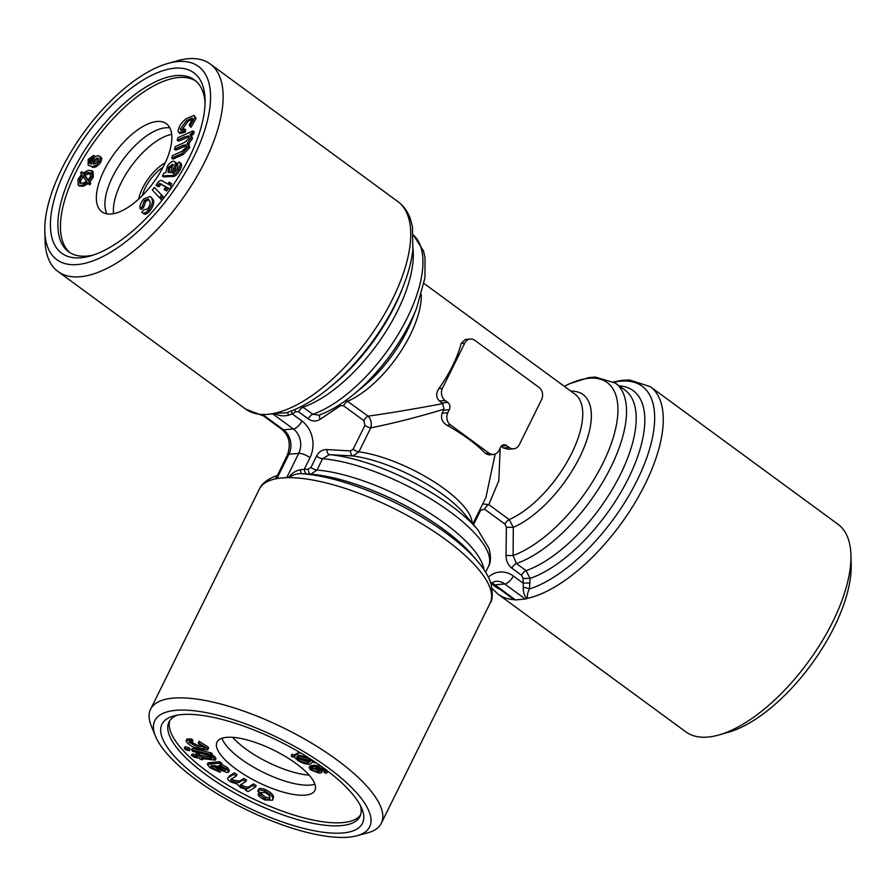 <?xml version="1.0" encoding="UTF-8"?>
<svg xmlns="http://www.w3.org/2000/svg" width="896" height="896" viewBox="0 0 896 896"><rect width="100%" height="100%" fill="white"/><g stroke="black" fill="none" stroke-linecap="round" stroke-linejoin="round"><path stroke-width="1.34" d="M500.181 448.045L498.826 480.682L488.813 504.627L509.208 519.579L513.318 527.33L513.083 555.52L516.421 563.539A110.936 49.482 -53.8 0 0 606.648 475.25A110.936 49.482 -53.8 0 0 615.395 383.074L595.381 377.07L588.605 377.63L569.453 383.768L564.346 386.355M288.523 477.59A8.87 2.912 -153.7 0 0 286.776 477.512L298.704 453.387A8.87 2.912 26.3 0 1 310.005 457.643L304.405 468.955A5.32 2.923 -87.1 0 0 307.026 474.006L301.605 473.715C296.811 473.458 292.701 474.779 289.262 477.646A5.32 1.747 26.3 0 1 288.523 477.59C291.525 473.39 295.534 470.758 300.563 469.672L308.291 469.157L310.89 467.51L316.49 456.165C318.886 451.696 322.347 449.512 326.883 449.579L350.482 450.923L353.102 449.299L364.93 425.376L363.888 420.683A5.32 2.374 126.2 0 1 368.155 416.158C391.877 412.754 416.741 408.576 442.758 403.614L443.979 409.192L442.142 413.235C440.552 418.23 442.165 422.24 446.958 425.253A78.098 25.592 26.3 0 1 485.397 453.432L488.734 454.866L493.461 454.44A8.87 7.392 -95.2 0 1 488.947 453.118L450.509 424.928A8.87 7.392 -95.2 0 1 447.821 412.72L449.31 409.707A5.32 4.435 84.8 0 0 447.698 402.382L445.133 400.501A8.87 7.392 -95.2 0 1 442.445 388.293L464.733 343.19A8.87 7.392 -95.2 0 1 470.344 339.046A8.87 7.392 -95.2 0 1 474.858 340.368L538.91 387.341A8.87 7.392 -95.2 0 1 541.61 399.549L519.31 444.651A8.87 7.392 -95.2 0 1 513.71 448.795A8.87 7.392 -95.2 0 1 509.197 447.474L506.632 445.592A5.32 4.435 84.8 0 0 503.922 444.808A5.32 4.435 84.8 0 0 500.562 447.283L499.072 450.296A8.87 7.392 -95.2 0 1 493.461 454.44M470.344 339.046L465.136 339.517L461.171 343.504A78.098 34.832 126.2 0 1 438.883 388.606C435.803 393.378 435.994 397.51 439.454 401.016L442.758 403.614M501.2 446.298L503.507 447.989L508.491 449.266L513.71 448.795M443.979 409.192C418.578 416.886 394.162 423.125 370.742 427.896L358.915 451.819L352.946 455.963L329.448 454.63L322.616 458.707A110.936 36.344 26.3 0 1 437.808 503.35A110.936 36.344 26.3 0 1 488.421 566.507C490.885 562.834 491.098 556.83 489.048 548.498L477.803 529.782A106.501 34.888 26.3 0 0 329.448 454.63A5.32 2.923 -86.9 0 1 326.883 449.579M346.08 400.277L368.155 416.158C371.078 419.406 371.941 423.326 370.742 427.896A5.32 1.747 -153.7 0 1 364.93 425.376M165.883 186.85L160.888 184.352L158.95 186.637L157.349 186.234L156.072 185.293L157.304 183.254C159.645 180.376 161.426 179.67 162.624 181.138L167.821 184.061L169.165 182.146L171.629 183.758L170.397 185.528M170.352 182.818L169.008 184.744L171.248 185.998L170.341 189.134L167.182 187.365L165.323 190.019L164.136 189.347L165.995 186.693L160.888 184.352M260.893 795.368L264.835 798.739C268.576 799.915 270.211 799.557 269.752 797.675C270.2 796.174 268.576 794.405 264.869 792.366L260.568 792.613L257.712 791.202L258.451 789.701C258.888 788.077 261.285 788.088 265.642 789.712C271.219 792.579 273.829 795.144 273.482 797.418L272.496 800.218L264.958 799.96C260.949 798.101 258.653 796.242 258.059 794.371L260.893 795.368L261.632 793.867L265.574 797.238L269.752 797.821M523.32 587.328L523.006 578.424L521.55 575.254A5.32 2.374 126.2 0 1 526.086 570.629L530.074 578.413L529.424 588.963C527.531 592.85 526.915 595.974 527.576 598.326A5.32 2.374 -53.8 0 0 526.904 598.562C524.306 595.829 523.107 592.088 523.32 587.328A5.32 1.042 -167.6 0 1 529.424 588.963A124.253 55.418 -53.8 0 0 643.53 466.211A124.253 55.418 -53.8 0 0 614.13 382.189M523.006 578.424L530.074 578.413A115.371 51.453 -53.8 0 0 630.941 473.066A115.371 51.453 -53.8 0 0 619.214 385.874M512.03 598.136L514.214 599.704A5.32 2.374 -53.8 0 0 513.71 599.581L507.853 595.078M173.712 161.224C175.829 161.661 175.907 163.845 173.947 167.787L171.931 172.738L174.552 172.144L177.005 169.042C178.371 166.555 178.394 165.099 177.083 164.662L178.842 161.974C180.891 162.848 180.757 165.368 178.45 169.534L179.726 170.475C177.061 175.067 174.418 177.061 171.808 176.456L163.643 176.926L162.366 175.986L163.946 173.118L165.715 172.637L167.261 166.589C169.333 163.061 171.483 161.28 173.712 161.224L176.019 162.478M178.45 169.534C175.773 174.126 173.141 176.12 170.531 175.515L162.366 175.986M89.264 159.723L90.541 160.664L90.126 163.61L88.85 162.669L91.381 164.08L92.187 159.992C94.494 156.845 96.611 155.467 98.549 155.882C100.677 156.162 100.957 158.032 99.378 161.482C96.096 165.614 93.229 167.16 90.765 166.107L88.144 165.178L88.211 159.421L93.621 155.366L92.579 157.326L89.264 159.723L88.85 162.669L89.477 163.386M90.765 166.107L88.144 165.178M241.293 784.347L242.928 785.691C246.478 787.315 248.707 787.55 249.592 786.374L253.422 783.955L256.133 785.534L255.394 787.035L248.024 791.672L245.571 790.261L245.941 789.533M245.571 790.261L246.613 789.611L240.52 787.539L237.261 784.09L230.989 782.018C227.606 779.811 226.778 778.333 228.491 777.571L233.554 774.39L236.275 775.97L231.627 778.893C230.25 779.274 230.597 780.203 232.646 781.67L238.795 782.611L243.085 779.912L245.829 781.502L241.035 784.515C239.837 784.918 240.218 785.814 242.178 787.192C245.739 788.827 247.968 789.051 248.853 787.875L252.672 785.467L253.422 783.955M363.888 420.683L343.504 405.731L340.514 405.675L320.197 419.25C316.232 421.702 312.256 421.579 308.28 418.891L298.614 411.802L295.635 411.712L292.286 413.93L301.93 420.997A8.87 3.954 126.2 0 1 293.317 428.949A17.752 14.784 84.8 0 1 298.704 453.387L288.915 454.261A8.87 2.912 26.3 0 0 287.37 455.034L275.834 478.733A5.32 1.747 26.3 0 1 275.397 478.901L277.39 475.227M262.976 414.758L267.87 414.322A128.688 57.4 126.2 0 1 261.195 414.422A128.688 57.4 126.2 0 1 245.65 409.102L262.483 415.542L261.195 414.422A5.32 2.374 126.2 0 1 261.688 414.557A8.87 3.954 -53.8 0 0 262.976 414.758L283.539 429.834A17.752 14.784 -95.2 0 1 288.915 454.261L276.998 478.397A8.87 2.912 -153.7 0 0 275.834 478.733M521.55 575.254L511.874 568.176C508.066 565.152 506.128 560.941 506.038 555.52L506.386 527.296L513.318 527.33A82.544 36.814 -53.8 0 0 583.408 449.086A82.544 36.814 -53.8 0 0 570.842 391.126M164.136 189.347L166.611 190.96L168.459 188.306L167.182 187.365M90.798 173.32L84.829 175.202L88.211 179.984M87.304 172.547L83.552 174.261L87.864 180.354L90.462 176.613L90.294 172.693L87.304 172.547L88.581 173.488M192.293 748.406L211.243 752.853L212.542 754.443L211.792 755.955L192.842 751.509L191.542 749.918L192.293 748.406M191.542 749.918L210.504 754.354L211.243 752.853M190.142 134.142L191.206 137.626L187.286 143.069L188.496 146.552L182.034 153.496L171.741 158.133L172.514 155.579L181.966 151.323L186.446 147.011L186.211 144.805L183.165 145.275L174.451 149.206L175.224 146.63L184.968 142.24L189.157 138.074L188.922 135.878L184.957 136.707L177.173 140.224L177.946 137.67L192.942 130.906L192.248 133.202L190.142 134.142L192.046 135.363M187.286 143.069L189.258 144.334M220.136 772.318L209.922 767.704L207.334 764.344L218.971 763.224L221.234 765.016L219.901 765.374L226.688 769.093L228.704 772.027L226.979 772.587L217.47 768.611L212.755 765.531L210.638 765.979L212.251 767.95L218.333 770.616L220.136 772.318L220.786 770.717M195.765 80.965A106.501 47.499 -53.8 0 0 95.794 139.653A106.501 47.499 -53.8 0 0 69.888 252.638M93.285 255.035A106.501 47.499 126.2 0 1 86.957 256.066A106.501 47.499 126.2 0 1 68.566 251.754A106.501 47.499 126.2 0 1 93.24 137.771A106.501 47.499 126.2 0 1 194.522 79.968A106.501 47.499 126.2 0 1 205.083 102.558M189.045 742.045L198.106 747.589C202.362 749.168 204.568 749.224 204.736 747.757L198.554 743.971L199.002 741.194L208.32 747.197L208.488 748.418L207.738 749.918L198.934 749.078C193.088 747.342 188.888 744.901 186.323 741.754L186.144 740.544L191.005 740.466L191.744 738.965L192.976 740.522L192.237 742.022L189.123 742.627L189.571 741.731M198.262 742.694L207.57 748.709L208.32 747.197M98.549 155.882L100.856 157.226M93.677 164.136L98.269 161.28L97.451 157.886L93.162 160.574L93.677 164.136L92.994 163.867M98.269 158.2L98.728 158.827L94.438 161.515L93.834 164.147M174.989 162.165C177.117 162.602 177.195 164.786 175.224 168.728L173.219 173.678M320.197 419.25A5.32 2.688 56.4 0 1 319.883 414.826M340.514 405.675A5.32 2.677 56 0 1 340.021 404.443M309.042 758.072L312.346 761.32L312.76 760.491M295.154 755.093L297.214 753.166L300.843 753.054M315.459 762.283L315.762 762.922L312.558 762.082L310.453 763.974C307.485 764.792 303.307 763.65 297.931 760.57L294.638 757.355L291.603 756.56L291.245 755.765L294.414 756.594L295.411 754.208M294.414 756.594L297.214 753.166M148.176 210.493C145.152 213.394 143.035 213.976 141.826 212.251L143.808 209.798L147.526 209.026C150.069 205.576 150.774 202.899 149.621 200.973L148.378 199.058L144.469 200.402L142.307 206.506L140.112 208.477C139.563 205.71 140.84 202.485 143.931 198.811L150.349 196.459L151.805 198.643C153.306 201.589 152.096 205.542 148.176 210.493L149.453 211.434C146.44 214.334 144.323 214.917 143.114 213.192M143.674 213.763L141.826 212.251M310.89 467.51A5.32 1.747 -153.7 0 0 317.005 470.053L310.901 474.197L307.026 474.006M218.971 763.224L219.71 761.712L221.973 763.515L221.234 765.016M226.688 769.093L227.427 767.592L229.443 770.526L228.704 772.027M191.442 755.507L197.501 756.482L195.843 754.802L198.128 755.171L199.786 756.84L211.602 758.61L210.56 757.154L212.934 757.344L215.264 760.155L201.421 758.498L202.619 759.718L200.334 759.349L199.136 758.139L194.835 757.445L191.442 755.507L192.181 754.006L195.933 754.611M207.334 764.344L208.085 762.843L219.71 761.712M186.626 145.555L175.728 150.147L174.451 149.206M183.165 145.275L184.442 146.216M491.198 582.859A17.752 14.784 -95.2 0 1 494.939 584.842L515.491 599.917L525.28 599.032L504.717 583.957A17.752 14.784 84.8 0 0 495.69 581.314L490.806 583.117M515.491 599.917A8.87 3.954 126.2 0 1 514.214 599.704M261.688 414.557L263.334 415.789M189.818 126.291L191.094 127.221L196.101 118.328L194.824 117.387L189.818 126.291L189.381 124.622L192.595 119.258L192.125 118.093L186.48 120.658L187.768 121.598L181.619 130.234M209.933 758.464L211.221 755.821M199.786 756.84L200.536 755.339L210.661 756.963M416.618 308.179L424.95 277.816L425.04 257.701L423.55 251.082L413.426 235.077A110.936 49.482 126.2 0 1 401.946 327.958A110.936 49.482 126.2 0 1 312.816 414.254L319.021 415.139C330.053 411.13 341.376 404.398 353.002 394.946A106.501 47.499 126.2 0 0 416.618 308.179L412.003 319.816A82.544 36.814 126.2 0 1 362.712 387.05L353.002 394.946M171.741 158.133L173.029 159.074L183.322 154.437L189.773 147.493L188.496 146.552M162.792 196.146L160.787 198.666L159.51 197.725L152.354 189.997L154.347 187.477L162.792 196.146L154.347 187.477M161.504 195.205L159.51 197.725M327.88 771.21L327.13 772.722L325.517 773.304L323.926 772.072L324.576 770.762M323.926 772.072L324.968 771.646L324.285 770.493L320.6 768.701L315.75 767.928L320.611 770.448L321.709 772.531L319.245 773.17L310.408 769.787L309.12 767.435L313.589 766.674C317.206 766.45 321.306 767.771 325.886 770.65L326.234 769.955M325.886 770.65L327.13 772.722M526.904 598.562A8.87 3.954 126.2 0 1 525.28 599.032M482.742 503.877L488.813 504.627A5.32 2.374 126.2 0 0 484.557 509.152L480.659 510.238A5.32 1.747 26.3 0 1 479.898 509.622M485.901 497.482L495.163 454.037M192.562 118.843L187.768 121.598M159.611 183.411L158.424 184.509L159.701 185.45M158.424 184.509L157.674 185.696L158.95 186.637M218.31 765.789L225.344 769.25M225.523 770.448L224.605 770.75L224.258 768.69L214.659 765.52L224.605 770.75L225.198 769.552M81.771 171.763L82.802 173.208L88.178 170.408L91.806 170.688L91.997 176.243L93.274 177.184L89.835 182.258L90.81 183.635L89.589 184.878L87.282 182.504L81.872 185.371L83.16 186.301L79.453 186.021L78.176 185.08L78.008 179.536L81.525 174.384L80.55 173.018L81.771 171.763L83.205 172.906M91.806 170.688L93.094 171.629L93.274 177.184M527.576 598.326A128.688 57.4 -53.8 0 0 637.078 499.173A128.688 57.4 -53.8 0 0 650.35 386.691L837.995 524.272A128.688 57.4 126.2 0 1 850.931 554.982A128.688 57.4 126.2 0 1 832.821 621.645A128.688 57.4 126.2 0 1 718.984 734.944A128.688 57.4 126.2 0 1 685.798 731.83L498.165 594.25A128.688 57.4 -53.8 0 0 513.71 599.581M44.8 231.067L45.069 240.811A128.688 57.4 -53.8 0 0 58.005 271.522A128.688 57.4 -53.8 0 0 80.237 276.741A128.688 57.4 -53.8 0 0 205.027 161.336A128.688 57.4 -53.8 0 0 210.202 63.963A128.688 57.4 -53.8 0 0 177.016 60.85L167.653 63.526A119.818 53.435 126.2 0 1 193.738 157.08A119.818 53.435 126.2 0 1 102.211 256.838A119.818 53.435 126.2 0 1 44.8 231.067A119.818 53.435 126.2 0 1 84.605 131.443A119.818 53.435 126.2 0 1 167.653 63.526M106.893 213.842A54.578 24.338 126.2 0 1 123.043 159.634A54.578 24.338 126.2 0 1 169.882 127.926M171.707 134.344L171.517 134.378A54.578 24.338 -53.8 0 0 121.072 182.952A54.578 24.338 -53.8 0 0 113.534 213.45L113.557 213.64M231.739 778.814L233.386 780.17L239.546 781.099L243.824 778.411L246.568 779.99L245.829 781.502M231.627 778.893L230.866 779.587M232.646 781.67L233.386 780.17M186.144 740.544L186.883 739.043L191.744 738.965M298.525 755.978L308.045 758.486M296.744 757.075L310.162 760.749L307.832 758.352C303.722 756.045 300.608 755.261 298.491 755.989L296.789 756.986M210.504 754.354L211.792 755.955M88.558 183.445L83.16 186.301M257.712 791.202C258.138 789.589 260.534 789.589 264.902 791.213L265.642 789.712M299.141 760.29C303.206 762.552 306.298 763.336 308.414 762.642L310.24 761.466L296.789 757.926L299.141 760.29L299.88 758.789C303.946 761.051 307.037 761.835 309.154 761.141M308.414 762.642L309.142 761.186M317.643 771.904L319.435 771.49L318.696 770.123L313.096 767.984L311.226 768.454L311.942 769.877L317.643 771.904L319.01 770.403M313.589 766.674L314.328 765.173L321.283 766.326M182.034 153.496L183.322 154.437M308.291 469.157A5.32 2.923 -87 0 0 310.901 474.197A115.371 37.8 26.3 0 1 472.898 555.733L477.882 561.646A124.253 40.712 26.3 0 0 301.605 473.715A5.32 1.31 -87 0 1 300.563 469.672M360.573 814.878A106.501 34.888 26.3 0 1 342.821 822.606A106.501 34.888 26.3 0 1 229.869 786.374A106.501 34.888 26.3 0 1 169.837 720.619M226.554 737.352A54.578 17.886 -153.7 0 0 217.022 742.056A54.578 17.886 -153.7 0 0 258.026 782.275A54.578 17.886 -153.7 0 0 314.888 790.429A54.578 17.886 -153.7 0 0 285.544 756.582A54.578 17.886 -153.7 0 0 226.554 737.352M189.874 741.126L198.856 746.088L204.478 747.365M188.776 747.589L190.064 749.19L189.325 750.691L185.629 749.829L184.33 748.227L185.08 746.715L188.776 747.589L188.037 749.09L189.325 750.691M211.926 755.698L213.685 755.832L215.163 757.12L216.003 758.654L215.264 760.155M195.843 754.802L196.582 753.301L198.878 753.659L200.536 755.339M220.651 763.862L227.427 767.592M211.96 765.531L217.885 768.902M229.23 776.07L227.763 778.288L229.23 776.07L234.293 772.89L237.014 774.469L236.275 775.97M258.059 794.371L258.81 792.87L261.632 793.867M291.245 755.765L291.984 754.253L294.997 755.048M320.611 770.448L321.362 768.947L322.448 771.03L321.709 772.531M309.12 767.435L309.859 765.934L314.328 765.173M164.192 165.021A54.578 24.338 126.2 0 1 101.83 211.758A54.578 24.338 126.2 0 1 114.475 153.35A54.578 24.338 126.2 0 1 166.376 123.726A54.578 24.338 126.2 0 1 164.192 165.021M718.984 734.944L728.347 732.267A119.818 53.435 -53.8 0 0 834.333 626.786A119.818 53.435 -53.8 0 0 851.2 564.726L850.931 554.982M328.272 767.794A119.818 39.256 26.3 0 1 356.955 835.755A119.818 39.256 26.3 0 1 244.843 808.954A119.818 39.256 26.3 0 1 155.456 736.176A119.818 39.256 26.3 0 1 204.792 712.354A119.818 39.256 26.3 0 1 328.272 767.794M342.955 832.944A111.821 36.635 26.3 0 1 206.293 783.384A111.821 36.635 26.3 0 1 173.835 715.904A111.821 36.635 26.3 0 1 278.466 740.914A111.821 36.635 26.3 0 1 361.894 808.842A111.821 36.635 26.3 0 1 342.955 832.944M172.693 164.304L168.47 167.339L167.966 172.166L170.352 172.648L172.054 168.123L172.155 164.147L172.984 164.752M296.475 754.667L307.698 757.232M312.558 762.082L313.107 761.354M151.805 198.643L153.093 199.584C154.594 202.53 153.384 206.483 149.453 211.434M264.835 798.739L265.574 797.238M164.114 197.579L162.837 196.638L163.934 197.826M79.542 179.166L79.654 183.098L82.757 183.232L86.554 181.474L82.23 175.37L79.542 179.166L80.83 180.107L80.45 183.422M242.178 787.192L242.928 785.691M192.942 130.906L194.219 131.846L193.525 134.142L191.576 135.016M161.941 200.357L160.832 199.158L162.837 196.638M233.554 774.39L234.293 772.89M309.131 775.141A54.578 17.886 26.3 0 1 232.658 737.341M212.251 767.95L213.002 766.45M218.333 770.616L218.859 769.552M488.376 577.181A26.622 22.176 -95.2 0 1 513.33 575.994L522.973 583.072L530.051 583.05M173.443 165.088L169.758 168.28L168.818 172.502M264.902 791.213C270.48 794.08 273.09 796.656 272.731 798.93L273.482 797.418M272.731 798.93L272.496 800.218M291.525 410.906A5.32 2.688 56.5 0 0 292.286 413.93L288.557 415.195A5.32 1.064 60 0 1 287.672 412.306M198.106 747.589L198.856 746.088M165.323 190.019L166.611 190.96M212.934 757.344L213.685 755.832M214.424 758.621L215.163 757.12M192.248 133.202L193.525 134.142M150.349 196.459L153.093 199.584M186.48 120.658L180.331 129.046C180.746 130.659 182.09 130.603 184.352 128.867L184.027 131.163L178.797 132.619L178.102 130.805C178.987 126.134 181.765 122.069 186.413 118.597L194.062 115.405L194.824 117.387M238.795 782.611L239.546 781.099M93.162 160.574L94.438 161.515M221.973 738.248A54.578 17.886 -153.7 0 0 258.821 770.067A54.578 17.886 -153.7 0 0 310.318 785.064A54.578 17.886 -153.7 0 0 314.899 784.179M180.118 162.915C182.168 163.789 182.045 166.309 179.726 170.475M178.842 161.974L180.667 163.206M241.035 784.515L240.453 785.086M295.635 411.712A5.32 2.688 56.5 0 1 294.93 409.517M301.672 406.325L312.816 414.254A5.32 2.374 126.2 0 0 308.28 418.891M171.248 185.998L172.11 186.637M204.837 748.44L204.736 747.757M181.608 129.987L180.331 129.046L180.701 130.054M276.998 478.397L281.882 477.949A128.688 42.157 26.3 0 1 289.262 477.646A128.688 42.157 26.3 0 1 426.16 526.456A128.688 42.157 26.3 0 1 490.146 603.075C492.453 600.824 492.822 594.653 491.243 584.573C489.059 577.158 484.602 569.52 477.882 561.646M276.573 475.832C263.715 480.178 260.131 487.166 259.403 489.037A128.688 42.157 26.3 0 1 275.397 478.901A128.688 42.157 26.3 0 1 281.882 477.949L286.776 477.512M198.128 755.171L198.878 753.659M80.886 257.757A111.821 49.874 126.2 0 1 92.434 127.019A111.821 49.874 126.2 0 1 205.072 99.546A111.821 49.874 126.2 0 1 167.922 192.528A111.821 49.874 126.2 0 1 90.406 255.931A111.821 49.874 126.2 0 1 80.886 257.757M81.872 185.371L78.176 185.08M189.347 136.64L178.461 141.154L177.173 140.224M191.43 135.083L192.483 138.555L188.563 144.01L189.773 147.493M184.352 128.867L185.64 129.808L185.315 132.104L180.074 133.56L178.797 132.619M194.062 115.405L196.101 118.328M93.621 155.366L94.909 156.307L94.27 157.494M93.867 158.267L90.541 160.664M99.826 156.822C101.965 157.102 102.234 158.962 100.654 162.422C97.384 166.555 94.517 168.101 92.053 167.048M170.251 189.302L168.459 188.306M148.982 199.696L145.746 201.342L143.595 207.446L141.389 209.418L140.112 208.477M269.562 798.739L269.752 797.675M267.87 414.322L272.765 413.874A8.87 3.954 -53.8 0 0 274.378 413.403A5.32 2.374 126.2 0 1 275.061 413.168A128.688 57.4 126.2 0 1 267.87 414.322M207.57 748.709L207.738 749.918M312.278 767.984L318.382 770.403M311.942 769.877L312.682 768.376M356.955 835.755L367.685 832.832A128.688 42.157 -153.7 0 0 381.315 823.267A128.688 42.157 -153.7 0 0 336.874 759.842A128.688 42.157 -153.7 0 0 150.584 709.229A128.688 42.157 -153.7 0 0 151.267 725.872L155.456 736.176M91.997 176.243L88.558 181.328L90.81 183.635M89.533 182.694L88.301 183.938M138.734 198.957A31.058 13.854 126.2 0 1 165.267 162.77M350.482 450.923A5.32 2.923 -86.5 0 0 352.946 455.963A82.544 27.037 26.3 0 1 464.33 513.8L477.803 529.782M402.965 287.056A124.253 55.418 126.2 0 1 328.754 388.282L332.349 385.358A115.371 51.453 126.2 0 0 401.262 291.368L402.965 287.056C408.15 273.963 411.454 261.677 412.854 250.174L412.462 226.766L410.525 219.386C407.949 211.893 403.715 205.934 397.835 201.544A128.688 57.4 126.2 0 1 384.552 314.014A128.688 57.4 126.2 0 1 275.061 413.168L285.555 412.978M288.557 415.195C283.584 416.461 278.858 415.867 274.378 413.403M83.507 176.31L80.83 180.107M202.619 759.718L203.09 758.766M191.206 137.626L192.483 138.555M88.558 181.328L89.835 182.258M99.378 161.482L100.654 162.422M252.672 785.467L255.394 787.035M157.674 185.696L156.072 185.293M142.307 206.506L143.595 207.446M312.346 761.32L315.101 762.048M144.469 200.402L145.746 201.342M191.005 740.466L192.237 742.022M360.405 805.638A106.501 34.888 26.3 0 1 359.946 816.435A106.501 34.888 26.3 0 1 341.342 825.619A106.501 34.888 26.3 0 1 226.24 788.11A106.501 34.888 26.3 0 1 168.986 722.064A106.501 34.888 26.3 0 1 177.285 715.131M142.397 195.451A26.186 11.682 126.2 0 1 163.016 167.317M506.038 555.52L513.083 555.52A106.501 47.499 -53.8 0 0 613.323 437.349A106.501 47.499 -53.8 0 0 564.39 386.389M83.552 174.261L84.829 175.202M92.579 157.326L93.632 158.088M90.888 157.942L92.176 158.872M168.47 167.339L169.758 168.28M184.33 748.227L188.037 749.09M243.085 779.912L243.824 778.411M184.027 131.163L185.315 132.104M506.386 527.296L504.941 524.104A5.32 2.374 126.2 0 1 509.208 519.579A78.098 34.832 -53.8 0 0 570.17 456.322A78.098 34.832 -53.8 0 0 574.896 394.094L424.021 283.472M421.322 294.538A78.098 34.832 126.2 0 1 347.771 401.206A5.32 2.374 126.2 0 0 343.504 405.731M438.883 388.606L442.445 388.293M439.454 401.016L445.133 400.501M443.632 410.222L449.31 409.707M442.008 402.898L447.698 402.382M160.709 183.714L161.997 184.654M167.832 175.37L169.12 176.31M446.958 425.253L450.509 424.928M485.397 453.432L488.947 453.118M248.853 787.875L249.592 786.374M173.947 167.787L175.224 168.728M316.49 456.165A5.32 1.747 -153.7 0 0 322.616 458.707L317.005 470.053A110.936 36.344 26.3 0 1 422.285 508.525A110.936 36.344 26.3 0 1 483.93 569.598M504.941 524.104L484.557 509.152M480.659 510.238L473.514 524.698M513.33 575.994A8.87 3.954 -53.8 0 1 504.717 583.957L494.939 584.842A8.87 3.954 -53.8 0 1 493.405 584.483L512.098 598.181M210.426 763.795L211.165 762.294M213.662 763.784L214.402 762.283M272.765 413.874L293.317 428.949L283.539 429.834A8.87 3.954 126.2 0 1 282.005 429.475L263.312 415.766M461.171 343.504L464.733 343.19M353.102 449.299A5.32 1.747 -153.7 0 0 358.915 451.819A78.098 25.592 26.3 0 1 432.992 481.107A78.098 25.592 26.3 0 1 472.114 523.04M219.117 768.331L219.856 766.83M301.93 420.997A26.622 22.176 -95.2 0 1 310.005 457.643M491.635 583.386A124.253 55.418 -53.8 0 0 500.102 589.389M501.402 446.074L506.632 445.592M503.507 447.989L509.197 447.474M511.874 568.176A5.32 2.374 126.2 0 1 516.421 563.539L526.086 570.629A110.936 49.482 -53.8 0 0 616.314 482.339A110.936 49.482 -53.8 0 0 625.061 390.163L615.395 383.074M170.531 175.515L171.808 176.456M442.142 413.235L447.821 412.72M298.614 411.802A5.32 2.374 126.2 0 1 303.15 407.165A110.936 49.482 126.2 0 0 380.218 340.122A110.936 49.482 126.2 0 0 413.011 248.797M184.957 136.707L186.245 137.648M485.923 497.437L472.842 523.902M650.35 386.691L629.518 379.96L621.902 380.33L613.682 381.909M498.165 594.25L492.117 588.515M262.483 415.542L263.413 415.845M493.405 584.483L490.918 583.05M259.403 489.037L150.584 709.229M490.146 603.075L381.315 823.267M287.37 455.034C291.088 444.517 289.307 436.005 282.005 429.475M285.107 413.112C299.118 408.822 313.667 400.546 328.754 388.282M488.421 566.507L485.61 572.197M397.835 201.544L210.202 63.963M245.65 409.102L58.005 271.522"/></g></svg>
